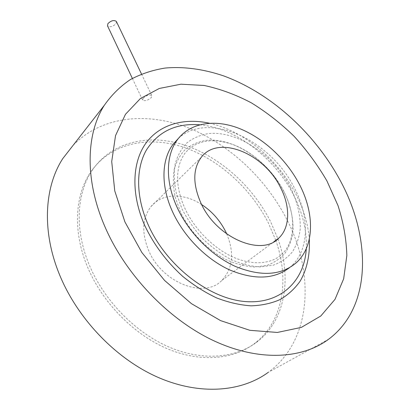 <?xml version="1.0" encoding="UTF-8"?>
<svg xmlns="http://www.w3.org/2000/svg" width="410" height="410" viewBox="0 0 410 410"><rect width="100%" height="100%" fill="white"/><g stroke="black" fill="none" stroke-linecap="round" stroke-linejoin="round"><path stroke-width="0.31" stroke-dasharray="2.05 1.54" d="M116.46 21.643L115.979 23.672C112.776 26.737 109.957 27.465 107.528 25.866M143.187 98.226C146.595 95.217 149.471 94.331 151.813 95.576L151.28 97.616C147.805 100.476 144.925 101.321 142.639 100.158L143.187 98.226M178.488 138.334C208.357 110.638 270.641 140.082 294.175 187.565C309.617 216.475 309.673 249.772 290.941 266.433L289.45 267.704M275.771 240.327L268.396 223.004C250.448 187.718 218.007 158.665 182.875 147.021C147.861 135.618 111.013 143.151 91.107 171.462C75.102 194.166 72.365 230.594 87.315 266.474C101.916 301.914 132.994 333.986 166.808 348.515C200.68 362.993 234.351 359.534 255.599 342.678C283.633 320.584 289.434 278.626 275.838 240.521M277.944 238.886C291.654 277.093 285.949 319.159 257.9 341.284C236.652 358.15 202.924 361.584 168.956 347.024C135.044 332.413 103.838 300.212 89.154 264.66C74.113 228.672 76.808 192.167 92.819 169.448C112.724 141.122 149.624 133.65 184.705 145.135C219.909 156.861 252.442 186.012 270.477 221.385L277.893 238.748M201.633 204.554C183.782 192.792 161.894 193.023 150.998 206.568C142.26 218.028 141.465 232.66 148.62 250.469C161.899 282.885 204.534 299.146 221.907 280.384C232.895 268.35 234.51 252.873 226.745 233.951M328.83 339.09L268.16 372.418C312.661 339.869 314.675 272.178 286.446 218.673C265.06 177.438 228.155 143.269 187.134 127.392C146.247 111.884 101.577 116.107 73.118 145.325M180.641 212.329L175.229 197.297C173.174 187.36 172.82 178.099 174.163 169.509C176.449 161.53 180.149 154.837 185.279 149.435C191.086 144.889 197.794 141.896 205.4 140.451C232.967 136.991 267.75 160.146 283.776 191.193C290.398 204.744 293.473 217.987 293.001 230.927C291.925 239.112 289.373 246.389 285.345 252.765C280.491 258.443 274.387 262.646 267.033 265.378L254.718 267.043C245.733 266.505 236.447 264.163 226.858 260.027C207.762 250.341 190.394 232.419 180.641 212.329M290.326 187.211C297.337 201.428 300.643 215.332 300.248 228.923C299.187 237.528 296.568 245.185 292.397 251.894C287.354 257.88 280.978 262.313 273.275 265.193L260.345 266.951C250.889 266.382 241.1 263.902 230.973 259.525C220.918 254.092 211.463 247.127 202.601 238.64C194.355 229.477 187.508 219.606 182.06 209.033L176.315 193.161C174.137 182.681 173.753 172.933 175.167 163.908C177.566 155.539 181.466 148.538 186.857 142.911C192.966 138.185 200.013 135.095 208.003 133.639C236.949 130.236 273.383 154.642 290.326 187.211M199.629 124.789C235.253 127.73 274.106 157.271 293.212 194.366C302.703 212.652 307.054 230.743 306.275 248.644M209.372 123.215C243.325 130.595 277.734 159.121 295.733 193.807C303.559 208.798 308.079 223.906 309.304 239.127M283.607 191.091C272.911 170.514 253.836 152.74 233.956 144.92C212.539 137.401 196.246 140.123 185.084 153.084C182.399 156.738 180.369 161.033 179.006 165.978C177.458 173.189 177.55 176.028 177.714 181.394C178.288 190.168 180.759 199.306 185.115 208.813C195.242 230.553 215.604 250.274 236.18 258.413C257.639 266.592 274.193 262.036 282.044 254.005C295.62 241.551 296.292 215.106 283.607 191.091M141.506 74.02L151.813 95.576M257.9 341.284L255.599 342.678M221.907 280.384L273.731 241.844M150.998 206.568L201.361 157.173M296.184 262.825L290.941 266.433M92.819 169.448L91.107 171.462M132.363 78.418L142.639 100.158"/><path stroke-width="0.61" d="M132.363 78.418L107.528 25.866L107.886 23.642C111.084 20.561 113.908 19.818 116.353 21.412L116.46 21.643M326.913 180.918L338.004 205.594C343.436 222.471 346.383 239.122 346.839 255.548L343.662 278.805L334.996 299.377L320.799 315.997L301.345 327.4L277.319 332.448L249.864 330.311L220.595 320.625L191.465 303.672L164.559 280.43L141.85 252.498L124.917 221.923L114.759 190.916L111.715 161.566L115.528 135.607L125.455 114.318L140.456 98.482L159.357 88.442L180.974 84.194L204.18 85.475C220.093 88.883 235.832 94.679 251.402 102.874C266.618 112.253 280.87 123.415 294.165 136.356C306.711 150.116 317.627 164.974 326.913 180.918M289.45 267.704C274.146 279.41 254.133 280.112 229.415 269.821C206.122 259.115 184.085 236.724 172.759 212.211C160.479 185.909 161.458 159.3 173.307 143.987L178.488 138.334M299.034 183.67C285.903 158.921 262.984 137.729 238.917 128.309C214.907 119.038 190.624 122.431 177.638 139.426C165.809 154.734 164.928 181.445 177.366 207.916C189.046 233.044 211.893 255.973 235.765 266.592C261.103 276.729 281.239 275.474 296.184 262.825C314.88 246.154 314.649 212.734 299.034 183.67M200.977 203.211C216.48 238.072 261.985 257.055 278.964 237.954C290.28 227.217 290.336 206.179 280.435 187.375C264.05 153.519 218.535 134.557 201.361 157.173C192.761 168.751 192.633 184.095 200.977 203.211M226.745 233.951L225.859 232.034C220.216 220.631 212.139 211.468 201.633 204.554M339.09 178.447C313.301 131.805 270.026 92.916 223.711 75.927C203.852 69.177 183.941 66.364 165.071 68.065C152.73 70.028 141.199 73.846 130.472 79.509C120.355 86.259 111.623 94.869 104.278 105.349C86.29 133.552 84.429 179.18 104.637 226.043C125.019 273.854 167.598 318.831 212.892 340.331C258.279 361.789 302.037 359.201 328.83 339.09C373.033 305.819 370.814 235.048 339.09 178.447M73.118 145.325L62.761 158.614C44.685 186.519 41.533 229.928 58.963 273.28C76.547 317.519 114.913 358.099 157.004 376.898C199.178 395.64 241.208 392.139 268.16 372.418M306.275 248.644C304.604 280.855 280.496 304.861 244.365 301.473C208.362 298.301 165.999 265.101 148.282 224.998C135.772 196.913 135.756 168.648 146.37 150.075C158.357 131.436 176.11 123.005 199.629 124.789M309.304 239.127C310.062 254.692 307.059 269.124 300.187 281.096C294.913 288.568 288.276 294.698 280.271 299.479C271.558 303.354 261.846 305.47 251.135 305.829C240.004 305.101 228.513 302.472 216.659 297.942C204.821 292.345 193.428 285.088 182.481 276.181C166.419 261.488 153.873 244.662 144.833 225.695C130.785 194.048 132.138 162.473 145.786 143.362C159.587 124.276 183.987 117.665 209.372 123.215M116.353 21.412L141.506 74.02M177.638 139.426L173.307 143.987M273.731 241.844L278.964 237.954M104.278 105.349L62.761 158.614"/></g></svg>
